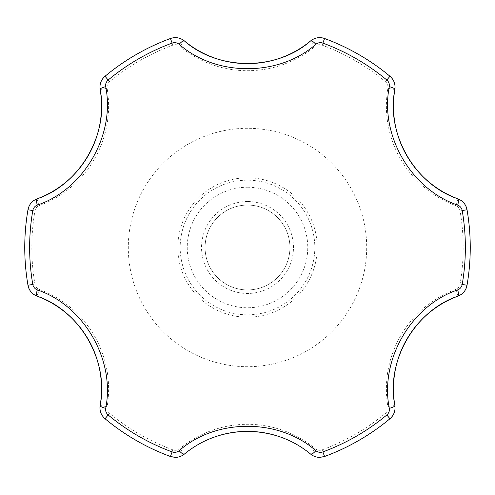 <?xml version="1.0" encoding="UTF-8"?>
<svg xmlns="http://www.w3.org/2000/svg" width="495" height="495" viewBox="0 0 495 495"><rect width="100%" height="100%" fill="white"/><g stroke="black" fill="none" stroke-linecap="round" stroke-linejoin="round"><path stroke-width="0.37" stroke-dasharray="2.48 1.86" d="M247.5 201.533A45.967 45.967 0 0 0 201.533 247.5A45.967 45.967 0 0 0 247.5 293.467A45.967 45.967 0 0 0 293.467 247.5A45.967 45.967 0 0 0 247.5 201.533M247.5 289.928A42.428 42.428 0 0 1 205.072 247.5A42.428 42.428 0 0 1 247.5 205.072A42.428 42.428 0 0 1 289.928 247.5A42.428 42.428 0 0 1 247.5 289.928A42.428 42.428 0 0 1 205.072 247.5A42.428 42.428 0 0 1 247.5 205.072A42.428 42.428 0 0 1 289.928 247.5A42.428 42.428 0 0 1 247.5 289.928M313.756 38.932A14.145 14.145 0 0 0 310.65 40.887L315.16 46.332A7.072 7.072 0 0 1 322.121 45.144A215.678 215.678 0 0 1 385.438 81.7A7.072 7.072 0 0 1 387.888 88.314A106.072 106.072 0 0 0 455.549 205.512A7.072 7.072 0 0 1 460.059 210.944A215.678 215.678 0 0 1 460.059 284.056A7.072 7.072 0 0 1 455.549 289.488A106.072 106.072 0 0 0 387.888 406.686A7.072 7.072 0 0 1 385.438 413.3A215.678 215.678 0 0 1 322.121 449.856A7.072 7.072 0 0 1 315.16 448.668A106.072 106.072 0 0 0 179.84 448.668A7.072 7.072 0 0 1 172.879 449.856A215.678 215.678 0 0 1 109.562 413.3A7.072 7.072 0 0 1 107.112 406.686A106.072 106.072 0 0 0 39.452 289.488A7.072 7.072 0 0 1 34.941 284.056A215.678 215.678 0 0 1 34.941 210.944A7.072 7.072 0 0 1 39.452 205.512A106.072 106.072 0 0 0 107.112 88.314A7.072 7.072 0 0 1 109.562 81.7A215.678 215.678 0 0 1 172.879 45.144A7.072 7.072 0 0 1 179.84 46.332A106.072 106.072 0 0 0 315.16 46.332M319.677 457.368A14.145 14.145 0 0 0 324.565 456.495A222.75 222.75 0 0 0 389.961 418.739L385.438 413.3M174.03 37.694A14.145 14.145 0 0 0 170.435 38.505A222.75 222.75 0 0 0 105.039 76.261A222.75 222.75 0 0 1 170.435 38.505L172.879 45.144M36.989 296.115A14.145 14.145 0 0 1 33.747 294.407A14.145 14.145 0 0 0 36.989 296.115L39.452 289.488M27.974 209.744A222.75 222.75 0 0 0 27.974 285.256A222.75 222.75 0 0 1 27.974 209.744A14.145 14.145 0 0 1 29.069 206.223A14.145 14.145 0 0 0 27.974 209.744L34.941 210.944M170.435 456.495A222.75 222.75 0 0 1 105.039 418.739A14.145 14.145 0 0 1 102.533 416.029A14.145 14.145 0 0 0 105.039 418.739A222.75 222.75 0 0 0 170.435 456.495A14.145 14.145 0 0 0 175.323 457.368A14.145 14.145 0 0 1 170.435 456.495L172.879 449.856M100.002 85.833A14.145 14.145 0 0 0 100.145 89.502A14.145 14.145 0 0 1 100.002 85.833M394.855 405.498A14.145 14.145 0 0 1 394.998 409.167A14.145 14.145 0 0 0 394.855 405.498L387.888 406.686M389.961 76.261A222.75 222.75 0 0 0 324.565 38.505A222.75 222.75 0 0 1 389.961 76.261L385.438 81.7M467.026 209.744A222.75 222.75 0 0 1 467.026 285.256A222.75 222.75 0 0 0 467.026 209.744L460.059 210.944M461.253 200.593A14.145 14.145 0 0 0 458.011 198.885A14.145 14.145 0 0 1 461.253 200.593M247.5 128.304A119.196 119.196 0 0 0 128.304 247.5A119.196 119.196 0 0 0 247.5 366.696A119.196 119.196 0 0 0 366.696 247.5A119.196 119.196 0 0 0 247.5 128.304M247.5 317.202A69.702 69.702 0 0 1 177.798 247.5A69.702 69.702 0 0 1 247.5 177.798A69.702 69.702 0 0 1 317.202 247.5A69.702 69.702 0 0 1 247.5 317.202M247.5 187.246A60.254 60.254 0 0 1 307.754 247.5A60.254 60.254 0 0 1 247.5 307.754A60.254 60.254 0 0 1 187.246 247.5A60.254 60.254 0 0 1 247.5 187.246M247.5 314.82A67.32 67.32 0 0 0 314.82 247.5A67.32 67.32 0 0 0 247.5 180.18A67.32 67.32 0 0 0 180.18 247.5A67.32 67.32 0 0 0 247.5 314.82M389.961 418.739A222.75 222.75 0 0 1 324.565 456.495L322.121 449.856M184.35 454.113L179.84 448.668M34.941 284.056L27.974 285.256M100.145 405.498L107.112 406.686M39.452 205.512L36.989 198.885M105.039 418.739L109.562 413.3M107.112 88.314L100.145 89.502M109.562 81.7L105.039 76.261M310.65 454.113L315.16 448.668M179.84 46.332L184.35 40.887M322.121 45.144L324.565 38.505M458.011 296.115L455.549 289.488M387.888 88.314L394.855 89.502M467.026 285.256L460.059 284.056M455.549 205.512L458.011 198.885"/><path stroke-width="0.74" d="M175.323 457.368A14.145 14.145 0 0 0 184.35 454.113C181.727 456.248 178.72 457.331 175.323 457.368L170.435 456.495A222.75 222.75 0 0 1 105.039 418.739C101.048 415.181 99.415 410.77 100.145 405.498C109.16 361.158 80.128 310.563 36.989 296.115C32.064 294.11 29.063 290.491 27.974 285.256A222.75 222.75 0 0 1 27.974 209.744C29.057 204.509 32.064 200.89 36.989 198.885C79.899 184.524 109.203 134.083 100.145 89.502C99.415 84.237 101.048 79.819 105.039 76.261A222.75 222.75 0 0 1 170.435 38.505C175.508 36.828 180.149 37.62 184.35 40.887C218.239 70.859 276.569 71.02 310.65 40.887C314.851 37.626 319.492 36.834 324.565 38.505A14.145 14.145 0 0 0 313.756 38.932M36.989 296.115A99 99 0 0 1 100.145 405.498A99 99 0 0 0 36.989 296.115A7.072 1.844 -69.6 0 1 37.348 289.909C84.131 305.675 115.391 360.156 105.695 408.288C105.317 410.924 106.14 413.152 108.17 414.977A217.856 217.856 0 0 0 172.124 451.904C174.723 452.739 177.068 452.343 179.153 450.704C216.197 418.071 279.007 418.244 315.847 450.704C317.939 452.343 320.277 452.746 322.876 451.904A217.856 217.856 0 0 0 386.83 414.977C388.86 413.146 389.683 410.918 389.305 408.288C379.566 359.896 411.122 305.582 457.652 289.909C460.121 288.919 461.637 287.094 462.206 284.427A217.856 217.856 0 0 0 462.206 210.573C461.631 207.906 460.115 206.075 457.652 205.091C410.869 189.325 379.609 134.844 389.305 86.712C389.683 84.076 388.86 81.848 386.83 80.023A217.856 217.856 0 0 0 322.876 43.096C320.277 42.261 317.932 42.657 315.847 44.296A7.072 1.844 50.4 0 0 310.65 40.887A99 99 0 0 1 184.35 40.887A14.145 14.145 0 0 0 174.03 37.694M184.35 454.113A99 99 0 0 1 247.5 431.355C223.455 431.727 202.406 439.312 184.35 454.113A7.072 1.844 50.4 0 1 179.153 450.704M315.847 450.704A7.072 1.844 129.6 0 1 310.65 454.113A14.145 14.145 0 0 0 319.677 457.368C316.28 457.331 313.273 456.248 310.65 454.113C292.706 439.356 271.656 431.77 247.5 431.355A99 99 0 0 1 310.65 454.113A14.145 14.145 0 0 0 319.677 457.368L324.565 456.495A222.75 222.75 0 0 0 389.961 418.739A14.145 14.145 0 0 0 394.998 409.167A14.145 14.145 0 0 1 389.961 418.739A222.75 222.75 0 0 1 324.565 456.495L322.876 451.904M457.652 205.091A7.072 1.844 -69.6 0 0 458.011 198.885A99 99 0 0 1 394.855 89.502A14.145 14.145 0 0 0 389.961 76.261C393.952 79.819 395.585 84.23 394.855 89.502C385.84 133.842 414.872 184.437 458.011 198.885C462.936 200.89 465.937 204.509 467.026 209.744A14.145 14.145 0 0 0 461.253 200.593A14.145 14.145 0 0 1 467.026 209.744A222.75 222.75 0 0 1 467.026 285.256C465.943 290.491 462.936 294.11 458.011 296.115C415.101 310.476 385.797 360.917 394.855 405.498C395.585 410.763 393.952 415.181 389.961 418.739L386.83 414.977M315.847 44.296C278.803 76.929 215.993 76.756 179.153 44.296C177.062 42.657 174.723 42.254 172.124 43.096A217.856 217.856 0 0 0 108.17 80.023C106.14 81.854 105.317 84.082 105.695 86.712C115.434 135.104 83.878 189.418 37.348 205.091C34.879 206.081 33.363 207.906 32.794 210.573A217.856 217.856 0 0 0 32.794 284.427C33.369 287.094 34.885 288.925 37.348 289.909M32.794 284.427L27.974 285.256A14.145 14.145 0 0 0 33.747 294.407A14.145 14.145 0 0 1 27.974 285.256A222.75 222.75 0 0 1 27.974 209.744L32.794 210.573M105.695 86.712A7.072 1.844 -9.6 0 0 100.145 89.502A99 99 0 0 1 36.989 198.885A14.145 14.145 0 0 0 29.069 206.223A14.145 14.145 0 0 1 36.989 198.885A7.072 1.844 69.6 0 0 37.348 205.091M100.145 405.498A14.145 14.145 0 0 0 102.533 416.029A14.145 14.145 0 0 1 100.145 405.498A7.072 1.844 9.6 0 0 105.695 408.288M108.17 80.023L105.039 76.261A14.145 14.145 0 0 0 100.002 85.833A14.145 14.145 0 0 1 105.039 76.261A222.75 222.75 0 0 1 170.435 38.505L172.124 43.096M389.305 408.288A7.072 1.844 -9.6 0 0 394.855 405.498A99 99 0 0 1 458.011 296.115A14.145 14.145 0 0 0 467.026 285.256A222.75 222.75 0 0 0 467.026 209.744L462.206 210.573M457.652 289.909A7.072 1.844 69.6 0 1 458.011 296.115A14.145 14.145 0 0 0 467.026 285.256L462.206 284.427M310.65 40.887A99 99 0 0 1 184.35 40.887A7.072 1.844 129.6 0 0 179.153 44.296M389.305 86.712A7.072 1.844 9.6 0 1 394.855 89.502A14.145 14.145 0 0 0 389.961 76.261L386.83 80.023M322.876 43.096L324.565 38.505A222.75 222.75 0 0 1 389.961 76.261A222.75 222.75 0 0 0 324.565 38.505A14.145 14.145 0 0 0 319.677 37.632M247.5 431.355A99 99 0 0 1 310.65 454.113M458.011 198.885A99 99 0 0 1 394.855 89.502M100.145 89.502A99 99 0 0 1 36.989 198.885M172.124 451.904L170.435 456.495A222.75 222.75 0 0 1 105.039 418.739L108.17 414.977M394.855 405.498A99 99 0 0 1 458.011 296.115M184.35 40.887A14.145 14.145 0 0 0 175.323 37.632"/></g></svg>
